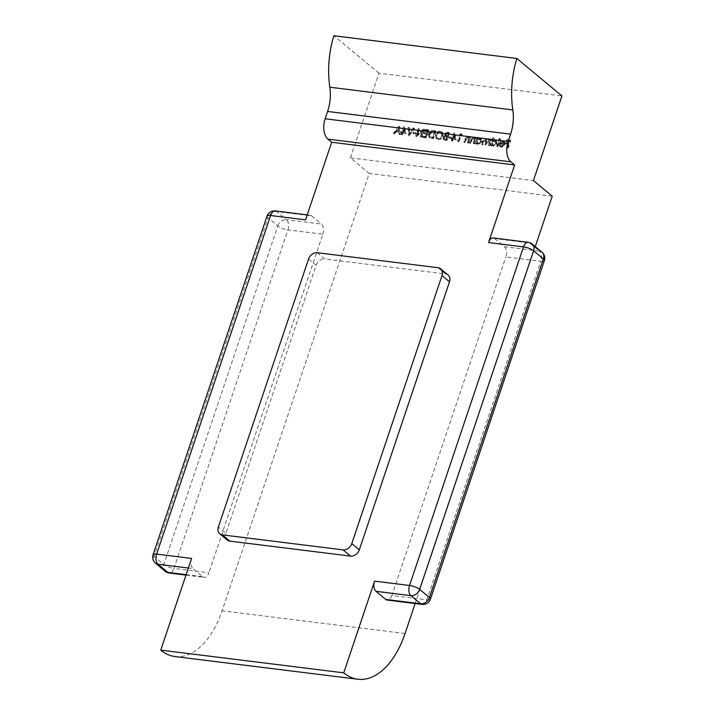 <?xml version="1.0" encoding="UTF-8"?>
<svg xmlns="http://www.w3.org/2000/svg" width="715" height="715" viewBox="0 0 715 715"><rect width="100%" height="100%" fill="white"/><g stroke="black" fill="none" stroke-linecap="round" stroke-linejoin="round"><path stroke-width="0.54" stroke-dasharray="3.58 2.68" d="M403.054 133.204L406.245 133.598L404.574 127.207L402.715 132.364L401.937 132.266L401.678 133.035L402.456 133.133L401.875 134.849L402.482 134.929L403.054 133.204L402.304 132.579L406.245 133.598M438.349 139.577C440.574 139.64 442.201 138.496 443.211 136.127L442.46 132.329L441.048 131.739C438.796 131.658 437.16 132.82 436.15 135.215L436.919 138.996L438.349 139.577L437.598 138.951C439.823 139.014 441.441 137.87 442.451 135.501L443.211 136.127M448.922 138.102L451.505 138.424L451.764 137.655L449.181 137.334L448.922 138.102L448.171 137.477L451.505 138.424M453.23 139.434L456.42 139.827L454.624 133.419L452.89 138.594L452.112 138.496L451.853 139.264L452.631 139.353L452.05 141.078L452.649 141.159L453.23 139.434L452.479 138.808L456.42 139.827M489.033 145.672L489.632 145.744L491.473 140.292L490.865 140.212L490.553 141.159L489.203 139.908L487.201 141.034L485.843 139.488L483.304 141.883L482.303 144.832L482.911 144.913L483.903 141.954L485.717 140.176L486.316 140.426L484.967 139.55L485.717 140.176L486.388 143.134L485.673 145.252L486.272 145.324L487.21 142.553L489.087 140.587L489.677 140.837L488.336 139.97L489.802 143.375L489.033 145.672L488.282 145.047L489.632 145.744M488.881 145.118L490.722 139.666L490.115 139.586L489.793 140.542L488.452 139.282L486.45 140.408L485.092 138.862L486.593 139.809L485.092 138.862L482.553 141.257L481.553 144.207L482.303 144.832M493.1 141.588L494.199 138.335L493.591 138.263L491.017 145.914L491.616 145.994L491.938 145.047L493.591 146.334L497.113 143.813L496.532 141.123L495.477 140.685L493.1 141.588L492.349 140.962L493.439 137.709L494.199 138.335M507.65 147.978L508.258 148.059L510.769 140.587L507.489 140.185L507.239 140.953L509.911 141.284L509.134 143.581L506.461 143.25L506.202 144.01L508.874 144.341L507.65 147.978L506.899 147.353L508.258 148.059M174.934 656.54A77.542 43.749 97.1 0 0 222.07 610.816L369.244 173.477L350.457 157.863L533.444 180.573M350.457 157.863L378.941 73.216L561.927 95.926M504.388 144.886L501.912 146.673L500.491 145.297L499.848 145.547L500.527 146.897L501.617 147.335L505.031 144.832L504.522 142.097L503.503 141.686L501.161 142.508L499.991 144.341L504.388 144.886L503.637 144.26L501.161 146.048L501.912 146.673M497.39 146.709L497.998 146.781L500.572 139.13L499.973 139.05L497.39 146.709L496.639 146.083L497.998 146.781M478.031 139.675L478.371 138.665L477.763 138.585L475.931 144.046L476.53 144.117L476.851 143.179L478.505 144.466L482.026 141.945L481.445 139.246L480.391 138.817L478.031 139.675L477.28 139.05L477.62 138.04L478.371 138.665M473.947 143.795L474.546 143.876L476.387 138.415L475.779 138.344L475.448 139.327L473.947 138.013L471.176 140.551L470.238 143.34L470.845 143.411L472.195 139.613L473.822 138.701L474.501 138.978L473.071 138.075L475.01 140.346L473.947 143.795L473.196 143.17L474.546 143.876M468.253 143.089L468.861 143.17L470.693 137.709L470.095 137.638L469.764 138.621L468.253 137.307L465.483 139.845L464.544 142.634L465.152 142.705L466.502 138.907L468.817 138.272L467.378 137.369L469.317 139.64L468.253 143.089L467.503 142.464L468.861 143.17M461.202 135.233L462.239 135.367L462.096 134.554L460.853 134.393L458.342 141.865L458.941 141.936L461.202 135.233L460.451 134.608L462.239 135.367M445.141 140.22L446.964 140.453L449.476 132.981L448.162 132.82L445.4 134.402L445.651 136.091L443.711 137.834L444.131 139.827L446.214 139.827L446.964 140.453M429.223 134.456L429.715 137.923L433.513 138.781L436.025 131.319L432.441 131.149L429.223 134.456L428.473 133.83L428.964 137.298L433.513 138.781M422.824 137.45L426.614 137.923L429.125 130.461L425.336 129.987L425.076 130.756L428.267 131.149L427.499 133.446L424.308 133.053L424.049 133.812L427.239 134.214L426.274 137.083L423.083 136.69L422.824 137.45L422.073 136.824L426.614 137.923M422.985 131.363L421.01 137.226L421.618 137.307L424.129 129.835L417.587 135.144L419.562 129.272L418.954 129.192L416.443 136.663L422.985 131.363L422.234 130.738L420.259 136.601L421.01 137.226M413.574 133.714L416.157 134.036L416.416 133.267L413.833 132.945L413.574 133.714L412.823 133.088L416.157 134.036M409.203 135.761L414.646 128.664L414.003 128.584L409.775 134.188L409.516 128.021L408.873 127.94L409.203 135.761L408.453 135.135L409.293 135.77M400.409 134.67L399.649 126.796L394.028 133.884L394.689 133.964L396.485 131.694L399.533 132.069L399.748 134.59L400.409 134.67L399.658 134.045L398.979 126.189L399.73 126.814M378.941 73.216L333.842 35.75M191.611 558.424A7.758 4.37 97.1 0 0 192.996 568.604L188.376 568.032M186.141 574.663L202.765 576.719L192.996 568.604M202.765 576.719A7.758 4.37 97.1 0 0 204.186 577.363A7.758 4.37 97.1 0 0 208.896 572.795L173.951 568.452L287.895 229.873L322.84 234.207L208.896 572.795M322.84 234.207A7.758 4.37 97.1 0 0 321.455 224.036L286.509 219.693L276.741 211.577L311.686 215.912L321.455 224.036M311.686 215.912A7.758 4.37 97.1 0 0 310.265 215.269A7.758 4.37 97.1 0 0 305.555 219.845M552.23 196.187L369.244 173.477M415.138 603.54L535.267 246.604M493.252 237.979A7.758 4.37 -82.9 0 1 494.673 238.622L529.618 242.957L539.387 251.081L504.441 246.738L494.673 238.622M504.441 246.738A7.758 4.37 -82.9 0 1 505.827 256.917L540.772 261.252L426.828 599.84L391.883 595.497L505.827 256.917M391.883 595.497A7.758 4.37 -82.9 0 1 387.164 600.073M507.507 147.433L510.018 139.97L510.769 140.587M510.018 139.97L506.738 139.559L507.489 140.185M506.738 139.559L506.479 140.328L507.239 140.953M506.479 140.328L509.911 141.284M509.151 140.658L508.383 142.955L509.134 143.581M508.383 142.955L505.711 142.625L506.461 143.25M505.711 142.625L505.451 143.384L506.202 144.01M505.451 143.384L508.874 144.341M508.124 143.715L506.899 147.353M501.161 146.048L500.491 145.297M499.74 144.671L499.097 144.922L499.848 145.547M499.097 144.922L499.776 146.28L501.617 147.335M500.866 146.709L504.281 144.207L505.031 144.832M504.281 144.207L504.325 142.312L505.076 142.937M504.325 142.312L503.503 141.686M502.752 141.061L500.411 141.883L501.161 142.508M500.411 141.883L499.24 143.715L499.991 144.341M499.24 143.715L503.637 144.26M503.798 143.581L500.062 143.116L502.493 141.722L504.549 144.207L500.813 143.742L503.244 142.348L504.334 143.018L504.549 144.207M502.493 141.722L504.334 143.018L502.493 141.722M500.062 143.116L500.813 143.742M497.247 146.155L499.821 138.504L500.572 139.13M499.821 138.504L499.222 138.424L499.973 139.05M499.222 138.424L496.639 146.083M493.439 137.709L492.841 137.638L493.591 138.263M492.841 137.638L490.267 145.288L491.017 145.914M490.267 145.288L491.616 145.994M490.865 145.368L491.187 144.421L491.938 145.047M491.187 144.421L493.591 146.334M492.841 145.708L496.362 143.188L497.113 143.813M496.362 143.188L495.781 140.498L494.726 140.06L495.477 140.685M494.726 140.06L492.349 140.962M493.046 145.038L492.197 144.68L491.777 142.651L494.485 140.73L495.325 141.078L495.754 143.125L493.046 145.038L493.797 145.663L492.948 145.306L492.528 143.277L495.245 141.356L496.076 141.704L496.505 143.751L493.797 145.663M491.777 142.651L492.528 143.277M494.485 140.73L495.245 141.356M495.754 143.125L496.505 143.751M490.722 139.666L491.473 140.292M490.115 139.586L490.865 140.212M489.793 140.542L490.553 141.159M489.373 139.684L490.124 140.31M488.452 139.282L489.203 139.908M486.45 140.408L487.201 141.034M481.553 144.207L482.911 144.913M482.16 144.287L483.152 141.329L484.967 139.55L485.628 142.508L484.922 144.627L485.673 145.252M484.922 144.627L486.272 145.324M485.521 144.707L486.459 141.928L488.336 139.97L489.051 142.75L488.282 145.047M477.62 138.04L477.012 137.959L477.763 138.585M477.012 137.959L475.18 143.42L475.931 144.046M475.18 143.42L476.53 144.117M475.779 143.492L476.101 142.553L476.851 143.179M476.101 142.553L478.505 144.466M477.754 143.84L481.275 141.32L482.026 141.945M481.275 141.32L480.695 138.621L479.64 138.192L480.391 138.817M479.64 138.192L477.28 139.05M477.96 143.17L477.111 142.803L476.691 140.775L479.399 138.862L480.239 139.21L480.668 141.248L477.96 143.17L478.71 143.786L477.861 143.429L477.441 141.4L480.158 139.479L480.989 139.827L481.418 141.874L478.71 143.786M476.691 140.775L477.441 141.4M479.399 138.862L480.158 139.479M480.668 141.248L481.418 141.874M473.795 143.25L475.636 137.789L476.387 138.415M475.636 137.789L475.028 137.718L475.779 138.344M475.028 137.718L474.697 138.701L475.448 139.327M474.697 138.701L473.947 138.013M473.196 137.387L470.425 139.925L469.487 142.714L470.238 143.34M469.487 142.714L470.845 143.411M470.086 142.785L471.444 138.987L472.195 139.613M471.444 138.987L473.071 138.075L475.01 140.346M474.26 139.729L473.196 143.17M468.111 142.544L469.943 137.083L470.693 137.709M469.943 137.083L469.344 137.012L470.095 137.638M469.344 137.012L469.004 137.995L469.764 138.621M469.004 137.995L468.253 137.307M467.503 136.681L464.732 139.219L463.794 142.008L464.544 142.634M463.794 142.008L465.152 142.705M464.401 142.079L465.751 138.281L466.502 138.907M465.751 138.281L467.378 137.369L469.317 139.64M468.566 139.023L467.503 142.464M461.479 134.742L461.345 133.928L462.096 134.554M461.345 133.928L460.102 133.768L460.853 134.393M460.102 133.768L457.591 141.239L458.342 141.865M457.591 141.239L458.941 141.936M458.19 141.311L460.451 134.608M455.67 139.202L453.998 132.811L454.749 133.437M453.998 132.811L454.624 133.419M453.873 132.802L452.13 137.968L452.89 138.594M452.13 137.968L451.362 137.87L452.112 138.496M451.362 137.87L451.102 138.639L451.853 139.264M451.102 138.639L452.631 139.353M451.88 138.737L451.299 140.453L452.05 141.078M451.299 140.453L452.649 141.159M451.898 140.533L452.479 138.808M454.74 138.29L452.738 138.04L453.828 134.795L454.74 138.29L455.491 138.916L453.489 138.665L454.579 135.421L455.491 138.916M452.738 138.04L453.489 138.665M453.828 134.795L454.579 135.421M450.754 137.798L451.013 137.03L451.764 137.655M451.013 137.03L448.43 136.708L449.181 137.334M448.43 136.708L448.171 137.477M446.214 139.827L448.725 132.355L449.476 132.981M448.725 132.355L447.411 132.195L444.65 133.776L445.4 134.402M444.65 133.776L444.891 135.466L445.651 136.091M444.891 135.466L442.96 137.217L443.711 137.834M442.96 137.217L443.38 139.202L444.39 139.595M445.114 136.091L446.795 136.208L445.865 138.987L445.007 138.88L443.854 138.513L443.559 137.289L445.114 136.091L447.554 136.833L446.616 139.604L444.605 139.139L444.31 137.915L445.865 136.717M445.248 133.866L447.858 133.053L447.054 135.439L445.508 135.037L445.248 133.866L445.999 134.492L448.609 133.678L447.805 136.065L446.258 135.662L445.999 134.492M447.045 132.945L447.796 133.571M447.858 133.053L448.609 133.678M446.652 135.394L447.402 136.02M447.054 135.439L447.805 136.065M446.795 136.208L447.554 136.833M443.559 137.289L444.31 137.915M445.007 138.88L445.758 139.505M445.865 138.987L446.616 139.604M442.451 135.501L441.709 131.703L440.297 131.113L441.048 131.739M440.297 131.113C438.045 131.033 436.409 132.195 435.399 134.59L436.15 135.215M435.399 134.59L436.168 138.37L437.598 138.951M437.884 138.192L436.615 137.655L435.998 134.661C436.838 132.74 438.179 131.81 440.011 131.873L441.209 132.382L441.852 135.43C441.021 137.334 439.698 138.263 437.884 138.192L438.635 138.817L437.366 138.281L436.758 135.287C437.598 133.365 438.93 132.436 440.762 132.498L441.959 133.008L442.603 136.047C441.772 137.959 440.449 138.889 438.635 138.817M435.998 134.661L436.758 135.287M440.011 131.873L440.762 132.498M441.852 135.43L442.603 136.047M432.763 138.156L435.274 130.693L436.025 131.319M435.274 130.693L431.69 130.523L432.441 131.149M431.69 130.523L428.473 133.83M433.942 131.319L434.416 131.381L432.414 137.316L429.492 136.592L430.242 137.217L429.822 134.527L432.557 131.9L435.167 132.007L433.165 137.941L429.786 136.788L429.072 133.902L431.806 131.274L434.693 131.944M434.416 131.381L435.167 132.007M432.414 137.316L433.165 137.941M431.806 131.274L432.557 131.9M429.072 133.902L429.822 134.527M425.863 137.298L428.374 129.835L429.125 130.461M428.374 129.835L424.585 129.361L425.336 129.987M424.585 129.361L424.326 130.13L425.076 130.756M424.326 130.13L428.267 131.149M427.516 130.523L426.739 132.82L427.499 133.446M426.739 132.82L423.557 132.427L424.308 133.053M423.557 132.427L423.298 133.196L424.049 133.812M423.298 133.196L427.239 134.214M426.489 133.589L425.523 136.458L426.274 137.083M425.523 136.458L422.333 136.065L423.083 136.69M422.333 136.065L422.073 136.824M420.259 136.601L421.618 137.307M420.867 136.681L423.378 129.209L424.129 129.835M423.378 129.209L424.004 129.826M423.253 129.201L416.827 134.518L417.587 135.144M416.827 134.518L418.811 128.646L419.562 129.272M418.811 128.646L418.204 128.575L418.954 129.192M418.204 128.575L415.692 136.038L416.443 136.663M415.692 136.038L416.586 136.681M415.826 136.056L422.234 130.738M415.406 133.41L415.665 132.641L416.416 133.267M415.665 132.641L413.082 132.32L413.833 132.945M413.082 132.32L412.823 133.088M408.533 135.153L413.896 128.039L414.646 128.664M413.896 128.039L413.252 127.958L414.003 128.584M413.252 127.958L409.025 133.562L409.775 134.188M409.025 133.562L408.766 127.404L409.516 128.021M408.766 127.404L408.122 127.324L408.873 127.94M408.122 127.324L408.453 135.135M405.494 132.981L403.823 126.591L404.574 127.207M403.823 126.591L404.449 127.198M403.698 126.573L401.964 131.739L402.715 132.364M401.964 131.739L401.187 131.64L401.937 132.266M401.187 131.64L400.927 132.409L401.678 133.035M400.927 132.409L402.456 133.133M401.705 132.507L401.124 134.232L401.875 134.849M401.124 134.232L402.482 134.929M401.723 134.304L402.304 132.579M404.565 132.06L402.563 131.819L403.653 128.575L404.565 132.06L405.316 132.686L403.314 132.436L404.404 129.201L405.316 132.686M402.563 131.819L403.314 132.436M403.653 128.575L404.404 129.201M398.979 126.189L399.649 126.796M398.89 126.171L393.277 133.258L394.028 133.884M393.277 133.258L394.689 133.964M393.938 133.339L395.735 131.068L396.485 131.694M395.735 131.068L399.533 132.069M398.782 131.444L398.997 133.964L399.748 134.59M398.997 133.964L399.658 134.045M398.711 130.639L396.307 130.345L398.452 127.636L398.711 130.639L399.462 131.265L397.057 130.961L399.202 128.262L399.462 131.265M396.307 130.345L397.057 130.961M398.452 127.636L399.202 128.262M438.018 267.714L445.534 273.961L324.816 258.982L317.299 252.735M308.576 259L316.093 265.247L225.886 533.292L218.37 527.044M445.534 273.961A7.758 6.024 129.7 0 1 448.117 275.052M227.281 540.04A7.758 6.024 129.7 0 1 225.886 533.292M316.093 265.247A7.758 6.024 129.7 0 1 324.816 258.982M405.056 633.526L222.07 610.816M155.468 563.179A7.758 6.024 129.7 0 1 154.065 556.422L268.009 217.843L277.786 225.958L163.842 564.546L154.065 556.422A7.758 2.181 18.6 0 1 153.073 554.742M275.32 210.934A7.758 4.37 -82.9 0 1 276.741 211.577A7.758 6.024 129.7 0 0 268.009 217.843A7.758 2.181 18.6 0 1 267.017 216.153M165.237 571.294A7.758 6.024 129.7 0 1 163.842 564.546A7.758 2.181 18.6 0 0 173.951 568.452A7.758 4.37 -82.9 0 1 169.241 573.028M277.786 225.958A7.758 6.024 129.7 0 1 286.509 219.693A7.758 4.37 97.1 0 1 287.895 229.873A7.758 2.181 18.6 0 1 277.786 225.958M422.109 604.407A7.758 4.37 97.1 0 0 426.828 599.84A7.758 2.181 18.6 0 0 430.421 599.188M532.201 244.047A7.758 6.024 129.7 0 0 529.618 242.957A7.758 4.37 97.1 0 0 528.197 242.322M544.365 260.609A7.758 2.181 18.6 0 1 540.772 261.252A7.758 4.37 -82.9 0 0 539.387 251.081A7.758 6.024 129.7 0 1 541.97 252.172M482.553 141.257L483.304 141.883M483.152 141.329L483.903 141.954M485.628 142.508L486.388 143.134M486.459 141.928L487.21 142.553M489.051 142.75L489.802 143.375M470.425 139.925L471.176 140.551M470.953 140.22L471.703 140.846M473.857 141.204L474.608 141.829M464.732 139.219L465.483 139.845M465.268 139.514L466.019 140.14M468.164 140.498L468.915 141.123M447.411 132.195L448.162 132.82M446.401 136.163L447.152 136.78M430.68 137.897L431.431 138.522M433.916 130.523L434.666 131.149M431.646 137.217L432.396 137.843M307.218 214.893L310.265 215.269M185.998 575.11L204.186 577.363M501.009 146.289L500.259 145.663M500.527 146.897L499.776 146.28M504.522 142.097L503.771 141.472M504.048 142.678L503.297 142.053M492.519 145.905L491.768 145.279M496.532 141.123L495.781 140.498M492.948 145.306L492.197 144.68M496.076 141.704L495.325 141.078M477.432 144.028L476.682 143.402M481.445 139.246L480.695 138.621M477.861 143.429L477.111 142.803M480.989 139.827L480.239 139.21M474.876 138.397L474.125 137.772M469.183 137.691L468.432 137.066M444.131 139.827L443.38 139.202M446.258 135.662L445.508 135.037M444.605 139.139L443.854 138.513M442.46 132.329L441.709 131.703M436.919 138.996L436.168 138.37M437.366 138.281L436.615 137.655M441.959 133.008L441.209 132.382M429.715 137.923L428.964 137.298"/><path stroke-width="1.07" d="M535.267 246.604L552.23 196.187L533.444 180.573L561.927 95.926L516.829 58.46A69.784 39.37 -82.9 0 0 512.816 109.922A31.013 17.5 -82.9 0 1 510.59 134.152L508.124 141.49A15.507 8.75 97.1 0 0 510.894 161.84L514.648 164.959L488.542 242.555A7.758 4.37 -82.9 0 1 493.252 237.979L528.197 242.322A7.758 4.37 97.1 0 0 523.487 246.89L488.542 242.555M510.894 161.84L327.908 139.13L331.662 142.249L305.555 219.845L270.61 215.51L156.665 554.089L191.611 558.424L160.75 650.123A77.542 43.749 97.1 0 0 174.934 656.54L357.92 679.25A77.542 43.749 97.1 0 0 405.056 633.526L415.138 603.54M327.908 139.13A15.507 8.75 -82.9 0 1 325.137 118.779L508.124 141.49M510.59 134.152L327.604 111.442L325.137 118.779M327.604 111.442A31.013 17.5 97.1 0 0 329.83 87.212A69.784 39.37 -82.9 0 1 333.842 35.75L516.829 58.46M422.109 604.407A7.758 7.758 0 0 0 430.421 599.188A7.758 2.181 18.6 0 0 429.42 597.499L543.364 258.919L533.596 250.804L419.651 589.383L429.42 597.499A7.758 6.024 129.7 0 1 420.697 603.773A7.758 4.37 97.1 0 0 422.109 604.407L387.164 600.073A7.758 4.37 -82.9 0 1 385.751 599.429L420.697 603.773L410.919 595.649L375.974 591.314A7.758 4.37 -82.9 0 1 374.589 581.134L343.736 672.833L160.75 650.123M514.648 164.959L331.662 142.249M343.736 672.833A77.542 43.749 97.1 0 0 357.92 679.25M375.974 591.314L385.751 599.429M438.018 267.714L317.299 252.735A7.758 6.024 -50.3 0 0 308.576 259L218.37 527.044A7.758 6.024 -50.3 0 0 219.764 533.792A7.758 6.024 -50.3 0 0 222.347 534.883L343.066 549.871A7.758 6.024 -50.3 0 0 351.789 543.606L442.004 275.561A7.758 6.024 -50.3 0 0 440.601 268.804A7.758 6.024 -50.3 0 0 438.018 267.714M222.347 534.883L229.864 541.13L350.582 556.109L343.066 549.871M351.789 543.606L359.305 549.844L449.521 281.799L442.004 275.561M440.601 268.804L448.117 275.052A7.758 6.024 129.7 0 1 449.521 281.799M359.305 549.844A7.758 6.024 129.7 0 1 350.582 556.109M229.864 541.13A7.758 6.024 129.7 0 1 227.281 540.04L219.764 533.792M374.589 581.134L409.534 585.478L523.487 246.89A7.758 2.181 18.6 0 1 533.596 250.804A7.758 6.024 129.7 0 0 532.201 244.047A7.758 7.758 0 0 0 528.197 242.322M188.376 568.032L158.051 564.269L167.819 572.384L186.141 574.663M155.468 563.179A7.758 6.024 129.7 0 0 158.051 564.269A7.758 4.37 -82.9 0 1 156.665 554.089A7.758 2.181 18.6 0 0 153.073 554.742A7.758 7.758 0 0 0 155.468 563.179L165.237 571.294A7.758 7.758 0 0 0 169.241 573.028A7.758 4.37 -82.9 0 1 167.819 572.384A7.758 6.024 129.7 0 1 165.237 571.294M275.32 210.934A7.758 7.758 0 0 0 267.017 216.153A7.758 2.181 18.6 0 1 270.61 215.51A7.758 4.37 -82.9 0 1 275.32 210.934L307.218 214.893M409.534 585.478A7.758 4.37 97.1 0 0 410.919 595.649A7.758 6.024 129.7 0 0 419.651 589.383A7.758 2.181 18.6 0 0 409.534 585.478M543.364 258.919A7.758 2.181 18.6 0 1 544.365 260.609A7.758 7.758 0 0 0 541.97 252.172A7.758 6.024 129.7 0 1 543.364 258.919M329.83 87.212L512.816 109.922M267.017 216.153L153.073 554.742M169.241 573.028L185.998 575.11M430.421 599.188L544.365 260.609M541.97 252.172L532.201 244.047"/></g></svg>
